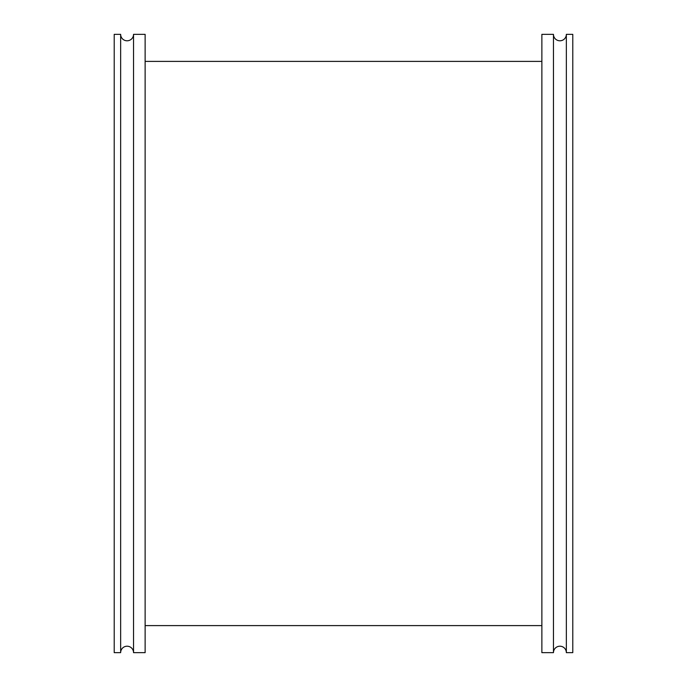 <?xml version="1.0" encoding="UTF-8"?>
<svg xmlns="http://www.w3.org/2000/svg" width="687" height="687" viewBox="0 0 687 687"><rect width="100%" height="100%" fill="white"/><g stroke="black" fill="none" stroke-linecap="round" stroke-linejoin="round"><path stroke-width="1.03" d="M553.464 34.35A6.441 6.441 0 0 0 559.905 40.791A6.441 6.441 0 0 0 566.346 34.35L566.346 652.65A6.441 6.441 0 0 0 559.905 646.209A6.441 6.441 0 0 0 553.464 652.65L541.871 652.65L541.871 34.35L553.464 34.35L553.464 652.65M133.536 652.65A6.441 6.441 0 0 0 127.095 646.209A6.441 6.441 0 0 0 120.654 652.65L120.654 34.35A6.441 6.441 0 0 0 127.095 40.791A6.441 6.441 0 0 0 133.536 34.35L145.129 34.35L145.129 652.65L133.536 652.65L133.536 34.35M566.346 652.65L572.786 652.65L572.786 34.35L566.346 34.35M541.871 61.401L145.129 61.401M541.871 625.599L145.129 625.599M120.654 34.35L114.214 34.35L114.214 652.65L120.654 652.65"/></g></svg>
